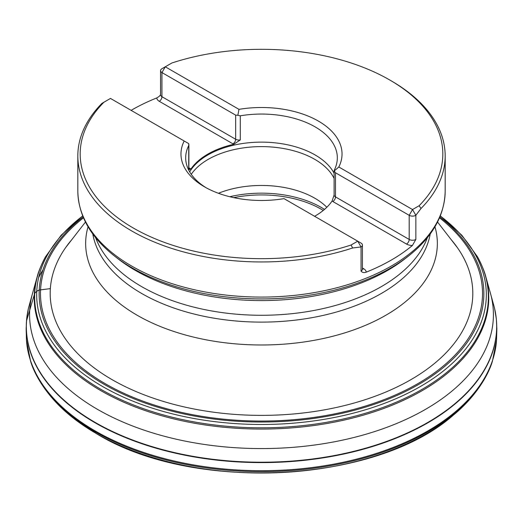 <?xml version="1.0" encoding="UTF-8"?>
<svg xmlns="http://www.w3.org/2000/svg" width="523" height="523" viewBox="0 0 523 523"><rect width="100%" height="100%" fill="white"/><g stroke="black" fill="none" stroke-linecap="round" stroke-linejoin="round"><path stroke-width="0.78" d="M450.989 239.397A211.305 121.996 180 0 1 384.627 392.531A211.305 121.996 180 0 1 112.125 379.672A211.305 121.996 180 0 1 112.085 379.652A211.305 121.996 180 0 1 72.011 239.397M495.621 313.682A235.219 135.803 180 0 1 496.32 318.912A235.219 135.803 180 0 1 496.379 319.514A235.219 135.803 180 0 1 357.314 450.826A235.219 135.803 180 0 1 95.173 422.826A235.219 135.803 180 0 1 94.833 422.63A235.219 135.803 180 0 1 26.621 319.514A235.219 135.803 180 0 1 26.68 318.912A235.219 135.803 180 0 1 27.379 313.682M95.219 422.453A235.16 135.771 180 0 1 94.879 422.257A235.16 135.771 180 0 1 28.425 308.407A235.16 135.771 180 0 1 28.588 307.707L32.583 293.207A231.918 133.895 180 0 0 97.507 409.359A231.918 133.895 180 0 0 98.35 409.842A231.918 133.895 180 0 0 367.728 433.704A231.918 133.895 180 0 0 490.417 293.207L494.412 307.707A235.16 135.771 180 0 1 494.575 308.407A235.16 135.771 180 0 1 365.767 448.146A235.16 135.771 180 0 1 95.219 422.453M180.971 153.991A80.529 46.495 180 0 1 184.188 140.994A80.529 46.495 180 0 0 180.971 153.991A80.529 46.495 180 0 0 284.015 198.629L357.725 241.181L351.129 244.986A181.318 104.678 0 0 1 133.293 228.015A181.318 104.678 0 0 1 103.887 102.247L110.477 98.435L188.751 143.629L188.705 169.72A4.707 2.72 0 0 0 188.888 168.962L188.875 169.197M161.947 68.722L171.871 62.995A181.318 104.678 0 0 1 389.713 79.973L391.374 80.934A183.671 106.038 180 0 1 445.171 155.913A183.671 106.038 180 0 1 421.002 208.494L415.85 215.313A4.707 2.72 180 0 1 409.189 215.313L335.491 172.76L334.249 170.943L338.812 167A80.529 46.495 180 0 0 342.029 153.991A80.529 46.495 180 0 0 238.985 109.353L165.275 66.8L161.947 68.722A4.707 2.72 180 0 0 160.568 70.644A4.707 2.72 180 0 0 161.947 72.566L235.651 115.119L235.651 139.249L161.947 96.696A4.707 2.72 180 0 1 160.568 94.774L160.568 70.644M389.713 79.973A181.318 104.678 0 0 1 419.113 205.742L412.523 209.546L338.812 166.994M412.405 245.49L415.85 239.442L415.85 215.313L412.523 209.546L409.189 215.313L409.189 239.442L335.491 196.89A3.766 2.177 -60 0 1 332.824 201.505L406.528 244.058A8.479 4.897 0 0 0 412.405 245.49A183.671 106.038 180 0 1 366.198 272.169C363.91 272.928 362.197 272.568 361.053 271.077L361.053 246.948L352.574 248A183.671 106.038 180 0 1 77.829 155.913A183.671 106.038 180 0 1 101.998 103.332L103.887 102.247L101.998 103.332M131.116 110.353A183.671 106.038 180 0 1 156.802 97.919L159.005 96.552L160.568 94.774M419.113 205.742L421.002 208.494M352.574 248L351.129 244.986M314.604 216.287A75.822 43.775 0 0 0 332.059 201.067L332.824 201.505L332.059 201.067M238.985 109.353L237.841 115.282L240.292 115.805L240.292 139.935L233.748 144.302A75.822 43.775 0 0 0 190.941 169.021L188.705 169.72M233.82 144.289L232.983 143.864L233.748 144.302M190.941 169.021L190.176 168.576L190.908 169.06M238.978 109.359A80.529 46.495 180 0 1 342.029 153.991M206.219 187.796A75.822 43.775 180 0 1 185.678 157.835A75.822 43.775 180 0 1 188.705 145.597M240.292 115.805A75.822 43.775 180 0 1 315.114 126.88A75.822 43.775 180 0 1 337.322 157.835A75.822 43.775 180 0 1 334.295 170.08L334.249 170.943L334.295 170.08M189.679 171.871A75.822 43.775 180 0 1 315.114 154.952A75.822 43.775 180 0 1 334.112 173.296M332.092 201.022L334.112 195.059M191.268 174.336A75.371 43.514 180 0 1 314.794 159.358A75.371 43.514 180 0 1 334.112 178.454M218.418 193.268A75.371 43.514 180 0 1 314.794 198.204A75.371 43.514 180 0 1 326.823 207.265M361.053 243.103L361.053 243.103A4.707 2.72 180 0 1 362.432 245.026A4.707 2.72 180 0 1 361.053 246.948L357.725 241.181L361.053 243.103L357.725 241.181M237.841 115.282L235.651 115.119M50.352 288.631L39.212 290.036L36.754 291.213L34.727 293.305L26.496 320.978M440.32 215.849L461.855 235.252L477.479 256.76C481.866 265.135 484.658 271.862 485.854 276.942A227.257 131.208 180 0 1 485.854 276.942A227.257 131.208 180 0 1 366.1 414.334A227.257 131.208 180 0 1 102.613 391.662A227.257 131.208 180 0 1 100.802 390.629A227.257 131.208 180 0 1 37.146 276.942A227.257 131.208 180 0 1 37.146 276.935L32.583 293.207M38.604 277.693A231.918 133.895 180 0 1 42.984 269.816M477.479 256.76A226.851 130.972 180 0 1 380.849 408.215A226.851 130.972 180 0 1 102.972 390.518A226.851 130.972 180 0 1 101.089 389.445A226.851 130.972 180 0 1 45.521 256.76C41.134 265.135 38.342 271.862 37.146 276.942M440.274 215.966A224.825 129.802 180 0 1 410.49 391.884A224.825 129.802 180 0 1 104.423 387.55A224.825 129.802 180 0 1 102.521 386.464A224.825 129.802 180 0 1 82.726 215.966M439.869 216.967A222.373 128.39 180 0 1 407.79 390.328A222.373 128.39 180 0 1 105.927 385.373A222.373 128.39 180 0 1 104.26 384.418A222.373 128.39 180 0 1 83.131 216.967M439.51 217.81A221.02 127.605 180 0 1 406.364 389.818A221.02 127.605 180 0 1 106.744 384.549A221.02 127.605 180 0 1 106.685 384.516A221.02 127.605 180 0 1 105.215 383.673A221.02 127.605 180 0 1 83.49 217.81M96.258 433.508A233.689 134.921 180 0 1 96.186 433.469A233.689 134.921 180 0 1 69.664 415.151L96.546 433.724C193.079 492.921 375.919 483.683 453.336 415.151A233.689 134.921 180 0 1 96.258 433.508M496.549 340.068A235.219 135.803 180 0 1 496.543 340.127L492.431 361.151A235.01 135.686 180 0 1 330.83 465.614A235.01 135.686 180 0 1 95.356 431.933A235.01 135.686 180 0 1 95.323 431.913A235.01 135.686 180 0 1 30.569 361.151C34.243 374.017 46.397 396.029 69.664 415.151M496.379 319.514L496.85 328.817L496.543 340.127A235.219 135.803 180 0 1 347.318 461.345A235.219 135.803 180 0 1 95.173 430.926A235.219 135.803 180 0 1 26.457 340.127L26.457 340.127A235.219 135.803 180 0 1 26.451 340.068M77.829 155.913L77.829 191.045A183.671 106.038 0 0 0 131.626 266.024A183.671 106.038 0 0 0 421.002 243.626A183.671 106.038 0 0 0 445.171 191.045L445.171 155.913M114.537 256.054L117.93 258.708A178.356 102.972 0 0 0 135.385 270.43A178.356 102.972 0 0 0 405.07 258.708L408.463 256.054A182.566 105.404 180 0 1 132.404 268.051A182.566 105.404 180 0 1 114.537 256.054C90.544 237.069 78.313 215.404 77.829 191.045M92.8 233.971A169.544 97.886 0 0 0 261.5 322.109A169.544 97.886 0 0 0 430.2 233.971M427.369 237.658A169.544 97.886 180 0 1 261.5 315.271A169.544 97.886 180 0 1 95.631 237.658M434.953 226.753A175.852 101.527 180 0 1 261.5 344.984A175.852 101.527 180 0 1 88.047 226.753M406.528 244.058A3.766 2.177 120 0 0 409.189 239.442A4.707 2.72 180 0 0 415.85 239.442M362.413 269.391L362.432 269.155A4.707 2.72 180 0 1 361.053 271.077M366.198 272.169A8.479 4.897 0 0 0 363.714 268.77A3.766 2.177 -60 0 1 362.432 269.129M363.714 268.77L362.432 268.031M188.888 168.936A3.766 2.177 120 0 0 190.176 168.576L188.888 167.837M156.802 97.919A8.479 4.897 0 0 0 159.286 101.312L232.983 143.864A3.766 2.177 -60 0 0 235.651 139.249A4.707 2.72 180 0 0 240.292 139.935M159.286 101.312A3.766 2.177 120 0 0 161.947 96.696L161.947 72.566L165.275 66.8M324.489 209.409A84.576 48.829 0 0 0 321.305 207.461A84.576 48.829 0 0 0 229.787 196.726M233.755 197.635A84.445 48.757 180 0 1 321.214 209.213A84.445 48.757 180 0 1 323.26 210.436M335.491 172.76L335.491 196.89A4.707 2.72 0 0 1 334.112 194.968L334.112 170.544M485.854 276.935L490.417 293.207M82.68 215.849L61.145 235.252L45.521 256.76M492.431 361.151C488.757 374.017 476.603 396.022 453.336 415.151M26.621 319.514L26.15 328.817L26.457 340.127L30.569 361.151M26.68 318.912L28.425 308.407M496.32 318.912L494.575 308.407M85.458 222.033L65.473 247.837M437.542 222.033L457.527 247.837M408.463 256.054C432.456 237.069 444.687 215.404 445.171 191.045M362.432 269.155L362.432 245.026M188.888 144.538L188.888 168.962"/></g></svg>
